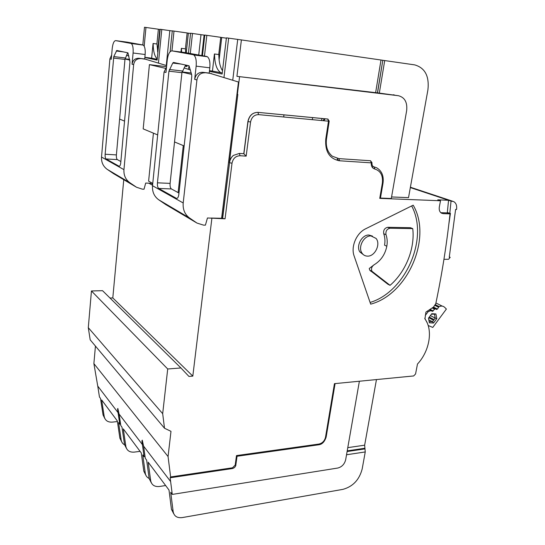 <?xml version="1.0" encoding="UTF-8"?>
<svg xmlns="http://www.w3.org/2000/svg" width="545" height="545" viewBox="0 0 545 545"><rect width="100%" height="100%" fill="white"/><g stroke="black" fill="none" stroke-linecap="round" stroke-linejoin="round"><path stroke-width="0.82" d="M449.312 256.961L450.184 257.322L449.25 257.329L455.606 209.45L456.553 209.484L456.649 208.558C456.894 205.172 455.886 202.835 453.617 201.568L451.042 201.091L449.795 213.347L447.329 212.482L447.281 212.884L440.81 212.693M383.019 183.113L380.43 198.21L379.749 198.373L440.503 200.758L439.331 206.936C438.895 209.832 439.59 211.896 441.416 213.143L443.208 213.654L450.027 213.851C446.648 244.61 441.9 274.551 435.775 303.688L433.595 306.992L425.918 312.101L424.943 318.941C433.241 330.018 429.576 351.164 417.477 364.04L415.569 373.959L413.669 375.948L334.446 383.66L325.508 437.26C324.568 440.953 322.388 443.214 318.968 444.046L236.503 455.586L237.17 456.24M145.052 456.587L144.091 456.717L141.877 440.851L142.252 440.959L142.272 440.142L143.587 446.137L170.626 481.548L170.129 477.618L170.612 477.706L170.626 476.943L168.064 456.546L93.883 363.61L95.436 346.075M120.581 424.078L119.764 424.173L117.529 409.159L117.836 408.43L119.083 414.036L142.388 444.563M164.508 428.234L90.184 339.828L88.297 327.668L91.444 290.962L102.549 290.683L180.926 367.964L167.71 368.985L162.683 413.689L164.508 428.234L170.987 431.34L168.064 456.546M162.683 413.689L88.297 327.668M167.71 368.985L91.444 290.962M391.576 196.949L408.525 197.637L427.927 89.789C429.385 76.13 424.977 67.825 414.691 64.882L384.709 60.57L379.32 93.1L236.918 76.341L241.401 39.928L228.662 38.15L223.968 77.479M380.458 198.06L391.303 198.489L406.665 110.574C407.483 102.283 404.717 97.33 398.375 95.709L236.918 76.341M440.503 200.758L437.764 199.831L448.555 200.267L451.042 201.091M410.399 187.228L449.863 200.308L448.283 200.172L410.337 187.575M428.799 319.826L432.492 321.775L429.14 321.604M428.792 317.721L433.616 320.256L432.492 321.775L433.534 323.022L436.804 318.607L435.217 318.103L434.093 319.622L433.2 319.506L433.616 320.256M429.079 317.34L433.2 319.506M429.262 317.095L434.093 319.622M430.38 315.589L435.217 318.103L434.488 314.233L431.517 314.056M431.824 314.077L432.212 314.281M436.804 318.607L435.932 313.961L431.769 313.716L428.479 318.151L429.371 322.81L433.534 323.022M435.932 313.961L434.488 314.233M428.159 325.494L432.764 327.436L446.382 309.056L444.618 307.298C443.167 305.949 441.361 305.725 439.209 306.637L435.435 304.744M435.326 304.968L439.209 306.637M438.923 306.767L437.431 309.07L436.545 309.478L435.203 308.674L432.349 311.393L431 310.589L428.2 311.651L427.294 311.188M427.042 322.579L424.739 318.239M425.284 315.419L428.2 311.651M374.081 264.788C380.846 260.721 385.097 254.529 386.827 246.211C387.529 242.069 387.257 238.233 386.003 234.704L383.734 233.744C383.224 230.194 384.559 228.048 387.733 227.299L410.419 227.694L412.749 228.621C415.106 248.622 405.739 271.839 390.077 285.328L387.849 284.204L369.742 270.17L369.258 268.481L374.081 264.788C371.67 266.58 370.961 268.74 371.949 271.267L390.077 285.328M386.003 234.704C385.499 231.148 386.834 228.995 390.022 228.239L412.749 228.621M367.541 256.136C374.967 256.511 380.975 244.003 376.036 238.41L370.981 235.93C363.971 235.454 357.799 246.905 361.839 252.873C363.188 255.012 365.089 256.096 367.541 256.136M383.734 233.744C384.988 237.259 385.26 241.081 384.559 245.209L386.827 246.211M372.473 236.114L368.951 235.038C361.948 234.561 355.796 245.972 359.836 251.926L363.733 254.951M195.75 222.34L165.7 204.538L158.677 199.756C154.167 196.438 152.116 191.758 152.518 185.716L183.202 202.965C182.704 209.484 184.83 214.498 189.578 218.014L158.677 199.756M225.071 218.804L232.02 163.173L229.547 162.771L222.646 218.388L225.071 218.804L207.454 217.98L205.417 225.146L203.489 225.119L196.977 223.069L189.578 218.014M185.647 65.019L181.928 72.689L170.101 183.379C169.911 186.22 170.347 188.079 171.403 188.945L178.964 193.053M171.403 188.945L158.704 188.434C157.675 187.562 157.253 185.695 157.437 182.827L168.936 71.17L172.758 63.05L173.508 62.45L189.026 65.754L191.656 74.645L191.758 76.573L178.808 194.511C178.488 196.827 177.854 198.128 176.893 198.421L177.145 198.339M158.704 188.434L176.335 198.312M166.934 205.267L165.7 204.538M170.462 207.141L167.88 205.826M135.834 186.846L113.551 173.644L107.222 169.359C103.155 166.395 101.254 162.294 101.52 157.049L123.94 169.652C123.62 175.252 125.595 179.612 129.86 182.732L107.222 169.359M152.402 183.256L152.219 185.082L148.853 183.195L145.692 183.059L144.03 189.21L142.32 189.149L136.509 187.242L129.86 182.732M127.673 52.776L124.969 59.432L116.392 154.909C116.255 157.369 116.576 158.929 117.359 159.61L120.867 161.511M117.359 159.61L106.084 158.963C105.321 158.282 105.008 156.708 105.144 154.235L113.782 56.585L116.773 50.474L127.952 52.845L129.955 61.946L120.752 162.771C120.499 164.937 119.989 166.096 119.226 166.252L119.444 166.205M106.084 158.963L118.967 166.177M443.943 259.325L448.576 259.291L450.184 257.322M114.661 174.305L113.551 173.644M117.488 175.79L115.165 174.598M152.743 183.447L148.615 181.151L153.424 133.157M448.896 223.77L450.429 213.368L449.795 213.347M447.595 213L447.656 212.598M411.666 205.935C429.092 238.281 405.63 291.875 370.103 302.455M448.555 200.267L447.329 212.482M236.939 94.299L237.831 94.455L229.37 162.703C229.799 159.705 231.148 157.267 233.417 155.4L239.405 153.424L243.778 153.717L246.17 156.129L250.571 121.985C251.627 117.168 254.297 114.716 258.589 114.627L328.492 121.188L325.76 139.132C324.956 151.714 329.575 158.929 339.624 160.782L371.281 162.86C371.077 166.198 372.249 168.248 374.796 169.025C380.635 170.885 383.155 175.592 382.352 183.147L379.749 198.373M222.646 218.388L221.652 217.857M211.017 218.054L221.597 218.286L238.465 82.016L209.219 73.078L209.818 67.818L196.152 66.149C196.602 60.441 195.805 56.714 193.754 54.97L207.373 56.728C209.471 58.465 210.288 62.164 209.818 67.818M204.927 72.798C200.567 72.771 197.896 75.149 196.915 79.938L194.681 79.393C195.655 74.638 198.312 72.274 202.658 72.301L211.515 73.582M183.202 202.965L196.915 79.938M183.277 145.59L178.12 192.589M191.227 72.996L182.064 71.926M190.416 69.93L184.06 67.948M184.918 52.552L206.691 56.462M194.681 79.393L196.152 66.149M185.062 52.572L171.988 50.869L193.087 54.704M171.988 50.869C169.645 51.073 168.064 54.153 167.233 60.12L165.973 72.451L164.065 71.988L152.518 185.716M164.065 71.988L166.525 67.055M166.566 66.681L149.419 64.63L143.185 128.886L157.675 134.922M166.675 65.618L144.718 58.983L145.14 54.514L133.089 52.994C133.402 47.919 132.776 44.751 131.195 43.505L143.206 45.078C144.827 46.332 145.474 49.472 145.14 54.514M140.549 58.628C136.713 58.574 134.411 60.577 133.648 64.63L132.054 64.242C132.81 60.209 135.106 58.22 138.927 58.274L146.36 59.344M123.94 169.652L133.648 64.63M148.853 183.195L152.396 183.352M128.906 55.999L126.535 55.277M127.142 42.142L142.885 44.976M132.054 64.242L133.089 52.994M127.23 42.156L115.656 40.623L130.889 43.396M115.656 40.623C113.953 40.855 112.801 43.525 112.202 48.641L111.296 59.221L109.899 58.887L101.52 157.049M109.899 58.887L111.657 54.977M129.669 59.371L125.057 58.812M211.855 218.525L192.814 376.118L112.801 297.931L123.776 179.516M192.814 376.118L188.952 376.438L180.926 367.964M450.027 213.851L447.281 212.884M413.185 205.179C432.444 237.872 407.721 294.47 370.682 304.151L354.114 255.946C350.66 246.756 356.457 233.056 365.654 228.784L413.185 205.179M109.981 298.013L112.801 297.931M118.067 412.667L97.746 386.078L93.883 363.61M156.994 44.009L153.07 43.477L156.994 44.009L157.846 52.776M153.152 43.491C153.234 51.305 154.596 56.462 157.233 58.962M157.192 59.351L151.633 58.172L153.07 43.477M144.875 57.334L151.633 58.172M144.861 57.484L157.117 60.114L160.175 29.28L161.79 29.491L158.445 63.07M160.155 29.505L158.363 29.267L159.76 29.45L157.58 51.448M142.81 44.962L144.486 27.25L158.37 29.219L156.912 43.995M145.965 27.441L144.187 46.175M166.266 65.489L169.822 30.643L161.79 29.491M124.553 121.126L119.614 119.069M129.833 60.1L125.023 58.989M138.927 58.274L144.718 58.983M172.274 30.956L169.822 30.643M181.587 52.116L181.465 48.335L185.525 48.873L185.654 52.674M186.308 65.155L187.085 65.604M185.525 48.873L181.465 48.335M180.974 52.034L181.362 48.321M187.078 65.686L185.47 65.346M185.062 66.095L186.99 66.51L187.112 65.325M198.734 55.031L200.996 34.689L192.474 33.463L190.294 53.512M188.577 69.358L188.972 65.727M192.474 33.463L190.587 33.218L188.427 53.178M204.784 35.187L204.103 35.091L201.8 55.583M190.559 33.483L188.352 33.163L186.247 52.783M187.126 32.986L188.352 33.163L187.126 33.013M170.142 51.673L172.281 30.847L187.133 32.952L185.429 48.859M174.005 31.072L171.961 50.862M165.408 68.329L149.419 64.63M337.805 159.453L338.465 160.659M204.103 35.091L200.996 34.689M322.974 120.67L324.466 118.715M321.223 120.506L322.231 118.503M218.852 54.554L214.423 53.969L218.852 54.554C218.872 61.646 220.098 67.035 222.517 70.727M214.539 53.989C214.689 63.956 216.821 70.203 220.95 72.737L212.448 71.068L214.423 53.969M373.489 166.688L372.106 167.097M209.491 70.714L212.448 71.068M209.416 71.313L222.128 74.038L226.42 37.857L228.662 38.15M312.326 119.668L312.632 117.584M337.273 159.412L337.423 158.438M220.745 37.367L221.72 37.503L219.104 59.793M202.474 55.706L204.797 35.057L220.752 37.319L218.736 54.541M206.821 35.323L204.477 56.067M220.739 37.394L221.72 37.53M226.379 38.177L221.72 37.503M232.742 80.224L237.715 39.451M375.607 92.793L381.003 60.011L241.401 39.928M381.003 60.011L382.808 60.284L377.413 92.95M377.522 92.943L382.808 60.284M184.142 145.951L174.529 141.945M191.588 74.386L182.01 72.165M202.658 72.301L209.219 73.078M382.917 60.304L384.709 60.57M237.382 94.408L239.555 76.9M398.375 95.709L379.32 93.1M393.279 94.755L394.389 94.966M370.525 160.748L371.983 162.662L371.281 162.86L370.525 160.748L338.888 158.622L339.624 160.782M243.778 153.717L247.893 121.549C249.215 115.526 252.553 112.468 257.914 112.365L328.015 119.083M326.462 139.152C325.624 146.68 327.6 152.382 332.389 156.252L338.888 158.622M371.969 162.792C371.874 164.794 372.378 166.089 373.468 166.675L376.704 167.812C381.8 170.864 383.912 175.933 383.033 183.011L382.352 183.147M117.42 421.558L112.175 422.123C107.794 422.327 105.144 420.481 104.218 416.578L101.649 399.935L117.318 420.904L119.886 438.194L121.167 439.965C121.535 442.165 122.673 443.787 124.573 444.836M121.78 441.961L119.886 438.194M104.851 418.574L103.066 414.99L104.218 416.578M119.764 424.173L118.599 422.613L121.167 439.965M103.066 414.99L100.491 398.388L99.463 397.012L97.773 386.112M140.085 451.362L134.179 452.118C129.567 452.425 126.794 450.531 125.861 446.43L123.299 428.895L141.278 452.95L143.812 471.2L145.283 473.23C145.672 475.69 146.959 477.427 149.146 478.456M145.856 475.226L143.812 471.2M126.46 448.433L124.539 444.618L125.861 446.43M144.091 456.717L142.749 454.925L145.283 473.23M124.539 444.618L121.978 427.137L120.799 425.563L119.11 414.071M376.459 379.565L364.646 445.19L365.252 451.941L362.173 468.986C359.319 479.798 352.915 486.583 342.941 489.356L182.214 517.587C177.125 518.166 174.114 516.204 173.167 511.701L170.714 492.333L172.268 494.417L337.771 468.039C341.872 466.963 344.501 464.197 345.666 459.748L359.38 381.234M165.632 485.541L159.399 486.494C154.535 486.937 151.626 484.995 150.679 480.683L148.165 462.167L168.998 490.037L171.457 509.343L173.167 511.701M173.685 513.656L171.457 509.343M151.244 482.672L149.167 478.592L150.679 480.683M149.167 478.592L146.646 460.13L145.283 458.318L143.621 446.178M172.268 494.417L170.626 481.548M449.039 200.206L451.805 201.119M435.925 302.972L442.261 306.127M438.493 307.176L435.06 305.452M437.431 309.07L433.479 307.073M435.148 308.654L432.853 307.489M434.31 309.083L432.124 307.973M433.241 310.984L430.053 309.349M429.412 309.778L430.952 310.568M430.53 310.589L429.208 309.914M372.644 272.057L370.437 270.96M390.022 228.239L387.733 227.299M196.977 223.069L194.456 221.577M157.437 182.827L170.101 183.379M136.509 187.242L134.676 186.158M105.144 154.235L116.392 154.909M222.469 218.307L229.547 162.771C229.915 159.746 231.209 157.287 233.417 155.4M181.928 72.689L168.936 71.17M124.969 59.432L113.455 58.043M443.208 213.654L441.034 212.884M236.503 455.586L235.188 465.083L232.524 467.794L170.626 476.943M232.02 163.173C233.049 158.418 235.726 155.938 240.052 155.734L246.17 156.129M113.782 56.585L125.302 57.988M123.708 51.938L116.228 50.998M169.393 69.481L182.398 71.013M181.213 64.078L172.758 63.05M327.756 119.028L329.207 121.119L328.492 121.188L327.77 119.028L257.928 112.365L258.589 114.627M240.052 155.734L239.405 153.424M247.893 121.549L250.571 121.985M329.194 121.228L326.482 139.016L325.76 139.132M374.197 166.934L374.796 169.025M347.097 451.532L365.041 448.876M364.857 448.256L347.213 450.865M365.252 451.941L346.531 454.762M347.778 447.643L364.646 445.19M232.524 467.794L231.679 468.645M235.188 465.083L235.971 464.02L237.061 456.151M318.968 444.046L318.634 444.802L318.001 444.89M325.508 437.26L326.23 436.627L335.086 383.598M371.949 271.267L369.742 270.17M361.839 252.873L359.836 251.926M449.863 200.322L452.52 201.2M131.195 43.505L143.206 45.078M283.938 114.845L283.72 116.984M325.154 118.776L323.798 120.745M222.258 72.894L220.95 72.737M193.754 54.97L207.373 56.728M243.901 153.772L248.023 121.59C249.317 115.56 252.621 112.488 257.928 112.365M235.965 464.776C235.542 466.833 234.302 468.094 232.238 468.564L170.537 477.72M326.183 436.967C324.609 441.832 322.088 444.441 318.634 444.802L237.157 456.247"/></g></svg>
